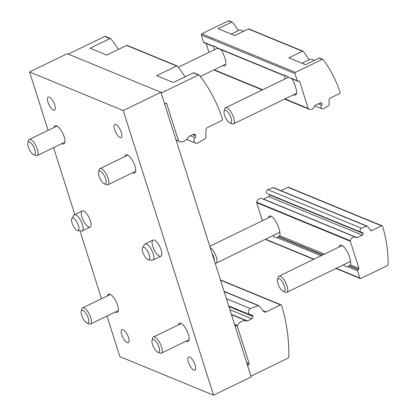 <?xml version="1.0" encoding="UTF-8"?>
<svg xmlns="http://www.w3.org/2000/svg" width="416" height="416" viewBox="0 0 416 416"><rect width="100%" height="100%" fill="white"/><g stroke="black" fill="none" stroke-linecap="round" stroke-linejoin="round"><path stroke-width="0.62" d="M48.095 130.354L29.572 71.968L67.252 53.7L160.919 92.264L123.24 110.531L213.543 395.2L119.876 356.637L106.995 316.046M160.919 92.264L251.222 376.932L213.543 395.2M101.509 298.75L79.981 230.875M74.802 214.552L53.581 147.649M29.572 71.968L123.24 110.531M115.918 124.524A7.275 2.621 -115.9 0 0 114.806 124.478A7.275 2.621 -115.9 0 0 115.622 132.168A7.275 2.621 -115.9 0 0 121.155 137.571A7.275 2.621 -115.9 0 0 120.9 131.149A7.275 2.621 -115.9 0 0 115.918 124.524M189.686 357.068A7.275 2.621 -115.9 0 0 188.573 357.022A7.275 2.621 -115.9 0 0 189.389 364.712A7.275 2.621 -115.9 0 0 194.922 370.115A7.275 2.621 -115.9 0 0 194.667 363.693A7.275 2.621 -115.9 0 0 189.686 357.068M123.074 329.649A7.275 2.621 -115.9 0 0 121.961 329.602A7.275 2.621 -115.9 0 0 122.777 337.288A7.275 2.621 -115.9 0 0 128.31 342.696A7.275 2.621 -115.9 0 0 128.055 336.274A7.275 2.621 -115.9 0 0 123.074 329.649M49.306 97.1A7.275 2.621 -115.9 0 0 48.194 97.053A7.275 2.621 -115.9 0 0 49.01 104.744A7.275 2.621 -115.9 0 0 54.543 110.146A7.275 2.621 -115.9 0 0 54.288 103.724A7.275 2.621 -115.9 0 0 49.306 97.1M154.398 240.136A8.975 3.234 -115.9 0 0 153.026 240.074A8.975 3.234 -115.9 0 0 154.034 249.564A8.975 3.234 -115.9 0 0 160.862 256.23A8.975 3.234 -115.9 0 0 160.545 248.305A8.975 3.234 -115.9 0 0 154.398 240.136M83.626 211A8.975 3.234 -115.9 0 0 82.254 210.938A8.975 3.234 -115.9 0 0 83.262 220.428A8.975 3.234 -115.9 0 0 90.09 227.094A8.975 3.234 -115.9 0 0 89.773 219.17A8.975 3.234 -115.9 0 0 83.626 211M186.072 341.156A10.098 3.635 -115.9 0 0 188.058 341.437A10.098 3.635 -115.9 0 0 187.704 332.524A10.098 3.635 -115.9 0 0 180.794 323.331A10.098 3.635 -115.9 0 0 179.249 323.263A10.098 3.635 -115.9 0 0 178.235 325M132.652 172.76A10.098 3.635 -115.9 0 0 134.644 173.04A10.098 3.635 -115.9 0 0 134.29 164.128A10.098 3.635 -115.9 0 0 127.374 154.934A10.098 3.635 -115.9 0 0 125.83 154.866A10.098 3.635 -115.9 0 0 124.821 156.603M61.88 143.624A10.098 3.635 -115.9 0 0 63.866 143.905A10.098 3.635 -115.9 0 0 63.513 134.992A10.098 3.635 -115.9 0 0 56.602 125.798A10.098 3.635 -115.9 0 0 55.058 125.731A10.098 3.635 -115.9 0 0 54.049 127.468M115.3 312.021A10.098 3.635 -115.9 0 0 117.286 312.302A10.098 3.635 -115.9 0 0 116.932 303.389A10.098 3.635 -115.9 0 0 110.016 294.195A10.098 3.635 -115.9 0 0 108.472 294.128A10.098 3.635 -115.9 0 0 107.463 295.864M288.782 357.183A0.9 0.775 -67.6 0 1 288.241 358.056L251.722 375.762A0.9 0.775 -67.6 0 1 250.713 375.326L247.79 366.106A0.9 0.775 -67.6 0 1 248.29 364.941L248.664 364.754A0.9 0.775 -67.6 0 0 249.163 363.589L237.328 326.274A0.9 0.775 -67.6 0 1 237.411 325.51A8.975 7.769 -67.6 0 1 246.917 320.98A0.9 0.775 -67.6 0 0 247.452 320.934L251.904 318.776A1.794 1.555 -67.6 0 0 252.902 316.441L252.746 315.952A1.794 1.555 -67.6 0 0 251.285 314.928A3.364 2.912 -67.6 0 1 250.094 314.746A3.364 2.912 -67.6 0 1 248.399 311.771A3.364 2.912 -67.6 0 1 250.422 308.625L258.289 305.63A0.9 0.775 -67.6 0 1 259.095 305.843L263.448 311.35A2.694 2.33 -67.6 0 0 264.29 311.99A2.694 2.33 -67.6 0 0 266.079 311.901L280.535 304.892A0.9 0.775 -67.6 0 1 281.544 305.334A161.59 139.797 -67.6 0 1 288.782 357.183M226.418 298.74L250.422 308.625M199.046 74.963A0.9 0.775 112.4 0 0 198.448 74.994L161.928 92.7A0.9 0.775 112.4 0 0 161.429 93.865L164.356 103.09A0.9 0.775 112.4 0 0 165.36 103.527L165.74 103.345A0.9 0.775 112.4 0 1 166.748 103.782L178.584 141.092A0.9 0.775 112.4 0 0 179.067 141.586A8.975 7.769 112.4 0 0 188.526 136.916A0.9 0.775 112.4 0 1 188.947 136.5L193.398 134.342A1.794 1.555 112.4 0 1 195.411 135.216L195.567 135.704A1.794 1.555 112.4 0 1 195.062 137.686A3.364 2.912 112.4 0 0 195.655 143.14A3.364 2.912 112.4 0 0 197.891 143.036L205.306 138.616A0.9 0.775 112.4 0 0 205.785 137.784L205.946 130.083A2.694 2.33 112.4 0 1 207.568 127.473L222.03 120.458A0.9 0.775 112.4 0 0 222.529 119.288A161.59 139.797 112.4 0 0 199.326 75.182A0.9 0.775 112.4 0 0 199.046 74.963L193.84 72.821A0.9 0.775 112.4 0 0 193.248 72.852L173.3 82.519L156.65 75.665L176.592 65.993A0.9 0.775 -67.6 0 1 177.19 65.967L127.234 45.401A0.9 0.775 112.4 0 0 126.636 45.427L106.694 55.099L90.038 48.24L109.985 38.574A0.9 0.775 -67.6 0 1 110.864 38.761A161.59 139.797 -67.6 0 1 118.404 49.421M110.578 38.542L105.378 36.4A0.9 0.775 112.4 0 0 104.78 36.431L68.281 54.127M177.19 65.967A0.9 0.775 -67.6 0 1 177.471 66.18A161.59 139.797 -67.6 0 1 185.011 76.84M268.351 217.859A10.098 3.635 64.1 0 1 269.36 216.122A10.098 3.635 64.1 0 1 278.45 227.136L279.214 229.544A10.098 3.635 64.1 0 1 279.76 235.695L276.999 237.64A10.098 3.635 64.1 0 1 273.634 236.257L272.511 235.794M277.051 237.614L321.027 255.767M388.138 264.586A0.9 0.775 -67.6 0 1 387.598 265.476L360.833 278.45A0.9 0.775 -67.6 0 1 359.83 278.013L357.536 270.795A0.9 0.775 -67.6 0 1 358.036 269.63L358.415 269.448A0.9 0.775 -67.6 0 0 358.914 268.278L350.334 241.244A0.9 0.775 -67.6 0 1 350.324 240.739A4.488 3.884 -67.6 0 1 355.872 237.286A4.488 3.884 -67.6 0 1 356.481 237.614A0.9 0.775 -67.6 0 0 357.198 237.65L362.32 235.17A1.347 1.165 -67.6 0 0 363.069 233.418L362.996 233.184A1.347 1.165 -67.6 0 0 361.936 232.414A2.246 1.94 -67.6 0 1 361.197 232.284A2.246 1.94 -67.6 0 1 360.069 230.303A2.246 1.94 -67.6 0 1 361.416 228.207L366.746 226.179A0.9 0.775 -67.6 0 1 367.552 226.392L370.599 230.246A1.347 1.165 -67.6 0 0 371.909 230.521L381.534 225.852A0.9 0.775 -67.6 0 1 382.543 226.299A125.679 108.732 -67.6 0 1 388.138 264.586M313.7 259.319L266.568 239.918A0.9 0.775 -67.6 0 1 266.157 239.45L266.001 238.95M339.123 246.995A10.098 3.635 64.1 0 1 340.132 245.258A10.098 3.635 64.1 0 1 349.222 256.272L349.986 258.679A10.098 3.635 64.1 0 1 350.532 264.831L347.771 266.776A10.098 3.635 64.1 0 1 344.406 265.392L343.283 264.93M347.828 266.75L357.536 270.795M262.397 220.745L256.667 202.68A0.9 0.775 -67.6 0 1 256.651 202.176A4.488 3.884 -67.6 0 1 262.2 198.723L355.872 237.286M269.246 194.433A1.347 1.165 -67.6 0 1 269.324 194.62L269.402 194.854A1.347 1.165 -67.6 0 1 268.653 196.607L263.531 199.092A0.9 0.775 -67.6 0 1 263.271 199.165M361.197 232.284L267.53 193.726A2.246 1.94 -67.6 0 1 266.396 191.745A2.246 1.94 -67.6 0 1 267.748 189.644L361.416 228.207M267.748 189.644L273.073 187.616A0.9 0.775 -67.6 0 1 273.603 187.616L367.271 226.179M280.951 190.642L287.867 187.294A0.9 0.775 -67.6 0 1 288.46 187.262L382.132 225.826M215.176 263.292A8.975 3.234 -115.9 0 0 216.003 263.193A8.975 3.234 -115.9 0 0 216.247 256.828A8.975 3.234 -115.9 0 0 210.132 247.406M214.297 260.52A7.051 2.538 -115.9 0 0 213.736 257.244A7.051 2.538 -115.9 0 0 212.072 253.516M283.197 291.314L285.35 292.245A8.975 3.234 -115.9 0 0 286.775 292.328A8.975 3.234 -115.9 0 0 287.019 285.964A8.975 3.234 -115.9 0 0 278.944 276.172A8.975 3.234 -115.9 0 0 278.122 277.342L277.519 279.609A7.051 2.538 -115.9 0 0 278.954 286.146A7.051 2.538 -115.9 0 0 283.197 291.314A7.051 2.538 -115.9 0 0 284.508 286.38A7.051 2.538 -115.9 0 0 280.654 279.744A7.051 2.538 -115.9 0 0 277.519 279.609M213.907 46.124L213.351 46.207A10.098 3.635 64.1 0 1 216.71 47.596L217.755 48.318L283.904 75.551M284.679 75.26L284.123 75.343A10.098 3.635 64.1 0 1 287.487 76.731L297.664 81.214A0.9 0.775 112.4 0 0 298.262 81.188L298.636 81.006A0.9 0.775 112.4 0 1 299.645 81.442L308.22 108.477A0.9 0.775 112.4 0 0 308.49 108.862A4.488 3.884 112.4 0 0 309.213 109.268A4.488 3.884 112.4 0 0 314.725 105.971A0.9 0.775 112.4 0 1 315.229 105.342L320.351 102.861A1.347 1.165 112.4 0 1 321.864 103.516L320.086 102.986M321.937 103.75A1.347 1.165 112.4 0 1 321.584 105.206A2.246 1.94 112.4 0 0 322.026 108.794A2.246 1.94 112.4 0 0 323.518 108.727L328.536 105.737A0.9 0.775 112.4 0 0 329.014 104.9L329.129 99.518A1.347 1.165 112.4 0 1 329.94 98.212L339.565 93.543A0.9 0.775 112.4 0 0 340.059 92.373A125.679 108.732 112.4 0 0 323.107 59.587A0.9 0.775 112.4 0 0 322.223 59.389L295.464 72.368A0.9 0.775 112.4 0 0 294.965 73.533L297.253 80.751A0.9 0.775 112.4 0 0 297.664 81.214M322.821 59.363L319.696 58.079A0.9 0.775 112.4 0 0 319.103 58.105L305.526 64.688L288.876 57.829L302.448 51.251A0.9 0.775 -67.6 0 1 303.046 51.22L248.924 28.943A0.9 0.775 112.4 0 0 248.331 28.969L234.754 35.552L218.104 28.694L231.676 22.116A0.9 0.775 -67.6 0 1 232.56 22.308A125.679 108.732 -67.6 0 1 238.274 30.664M232.274 22.084L229.148 20.8A0.9 0.775 112.4 0 0 228.556 20.826L201.791 33.805A0.9 0.775 112.4 0 0 201.292 34.97L203.58 42.188A0.9 0.775 112.4 0 0 203.996 42.65L213.132 46.415M303.046 51.22A0.9 0.775 -67.6 0 1 303.337 51.449A125.679 108.732 -67.6 0 1 309.046 59.8M214.25 49.795A10.098 3.635 64.1 0 1 214.354 46.327L213.881 46.134M206.19 43.555L208.978 52.348M214.464 69.644L214.552 69.914A0.9 0.775 112.4 0 0 214.817 70.299A4.488 3.884 112.4 0 0 215.54 70.704L262.288 89.95M291.845 78.822A10.098 3.635 64.1 0 1 295.043 85.472L295.807 87.88A10.098 3.635 64.1 0 1 295.526 95.035A10.098 3.635 64.1 0 1 293.54 94.754M285.022 78.931A10.098 3.635 64.1 0 1 285.126 75.462L284.653 75.27M221.073 49.681A10.098 3.635 64.1 0 1 224.271 56.337L225.03 58.739A10.098 3.635 64.1 0 1 224.754 65.9A10.098 3.635 64.1 0 1 222.768 65.619M314.07 60.544A15.709 5.658 -115.9 0 0 312.385 59.535A15.709 5.658 -115.9 0 0 309.889 59.389L301.98 63.227M229.778 122.918L231.93 123.854A8.975 3.234 -115.9 0 0 233.355 123.932A8.975 3.234 -115.9 0 0 232.352 114.447A8.975 3.234 -115.9 0 0 225.524 107.78A8.975 3.234 -115.9 0 0 224.702 108.95L224.104 111.218A7.051 2.538 -115.9 0 0 224.552 115.294A7.051 2.538 -115.9 0 0 229.778 122.918A7.051 2.538 -115.9 0 0 230.105 115.534A7.051 2.538 -115.9 0 0 224.104 111.218M243.292 31.408A15.709 5.658 -115.9 0 0 241.613 30.399A15.709 5.658 -115.9 0 0 239.117 30.254L231.208 34.091M86.954 323.014L89.107 323.944A8.975 3.234 -115.9 0 0 90.532 324.028A8.975 3.234 -115.9 0 0 90.22 316.103A8.975 3.234 -115.9 0 0 84.074 307.928A8.975 3.234 -115.9 0 0 82.701 307.871A8.975 3.234 -115.9 0 0 81.879 309.041L81.281 311.308A7.051 2.538 -115.9 0 0 82.716 317.84A7.051 2.538 -115.9 0 0 86.954 323.014A7.051 2.538 -115.9 0 0 88.28 318.12A7.051 2.538 -115.9 0 0 83.002 310.435A7.051 2.538 -115.9 0 0 81.281 311.308M157.726 352.149L159.879 353.08A8.975 3.234 -115.9 0 0 161.304 353.163A8.975 3.234 -115.9 0 0 160.992 345.238A8.975 3.234 -115.9 0 0 154.846 337.064A8.975 3.234 -115.9 0 0 153.473 337.007A8.975 3.234 -115.9 0 0 152.651 338.177L152.053 340.444A7.051 2.538 -115.9 0 0 153.488 346.975A7.051 2.538 -115.9 0 0 157.726 352.149A7.051 2.538 -115.9 0 0 159.052 347.256A7.051 2.538 -115.9 0 0 153.774 339.57A7.051 2.538 -115.9 0 0 152.053 340.444M33.535 154.617L35.688 155.548A8.975 3.234 -115.9 0 0 37.112 155.631A8.975 3.234 -115.9 0 0 36.8 147.706A8.975 3.234 -115.9 0 0 30.654 139.532A8.975 3.234 -115.9 0 0 29.281 139.474A8.975 3.234 -115.9 0 0 28.465 140.644L27.862 142.912A7.051 2.538 -115.9 0 0 29.297 149.443A7.051 2.538 -115.9 0 0 33.535 154.617A7.051 2.538 -115.9 0 0 34.861 149.724A7.051 2.538 -115.9 0 0 29.583 142.043A7.051 2.538 -115.9 0 0 27.862 142.912M104.307 183.752L106.46 184.683A8.975 3.234 -115.9 0 0 107.89 184.766A8.975 3.234 -115.9 0 0 107.572 176.842A8.975 3.234 -115.9 0 0 101.426 168.672A8.975 3.234 -115.9 0 0 100.053 168.61A8.975 3.234 -115.9 0 0 99.237 169.78L98.634 172.052A7.051 2.538 -115.9 0 0 100.069 178.584A7.051 2.538 -115.9 0 0 104.307 183.752A7.051 2.538 -115.9 0 0 105.633 178.859A7.051 2.538 -115.9 0 0 100.355 171.179A7.051 2.538 -115.9 0 0 98.634 172.052M77.199 230.48A6.906 2.486 64.1 0 1 72.774 224.905A6.906 2.486 64.1 0 1 71.812 218.499A6.906 2.486 64.1 0 1 77.48 223.231A6.906 2.486 64.1 0 1 77.683 230.615A6.906 2.486 64.1 0 1 77.199 230.48M71.812 218.499L73.793 215.29A8.975 3.234 64.1 0 1 74.344 214.776A8.975 3.234 64.1 0 1 81.167 221.442A8.975 3.234 64.1 0 1 82.176 230.932A8.975 3.234 64.1 0 1 81.427 231.041L77.683 230.615M147.971 259.615A6.906 2.486 64.1 0 1 143.546 254.041A6.906 2.486 64.1 0 1 142.584 247.634A6.906 2.486 64.1 0 1 148.257 252.366A6.906 2.486 64.1 0 1 148.455 259.75A6.906 2.486 64.1 0 1 147.971 259.615M142.584 247.634L144.565 244.431A8.975 3.234 64.1 0 1 145.116 243.911A8.975 3.234 64.1 0 1 151.939 250.578A8.975 3.234 64.1 0 1 152.948 260.068A8.975 3.234 64.1 0 1 152.199 260.177L148.455 259.75M247.286 364.525L248.29 364.941M247.166 364.14L248.664 364.754M246.662 362.56L249.163 363.589M234.827 325.244L237.328 326.274M234.536 324.324L237.411 325.51M231.457 314.616L246.917 320.98M231.358 314.304L247.452 320.934M229.902 309.717L251.904 318.776M228.899 306.561L252.902 316.441M228.743 306.072L252.746 315.952M224.146 291.574L258.289 305.63M262.829 310.57L266.079 311.901M220.532 280.192L280.535 304.892M109.985 38.574L104.78 36.431M176.592 65.993L126.636 45.427M161.928 92.7L160.93 92.29M198.448 74.994L193.248 72.852M166.748 103.782L165.714 103.355M178.584 141.092L176.082 140.067M195.411 135.216L193.346 134.368M195.567 135.704L192.873 134.597M195.062 137.686L190.434 135.777M278.325 236.813L322.561 255.024M278.699 236.631L322.936 254.842M279.76 235.695L324.47 254.098M266.157 239.45L314.033 259.158M336.289 268.32L359.83 278.013M349.097 265.949L358.036 269.63M349.476 265.767L358.415 269.448M350.532 264.831L358.914 268.278M256.667 202.68L350.334 241.244M256.651 202.176L350.324 240.739M263.531 199.092L357.198 237.65M268.653 196.607L362.32 235.17M269.402 194.854L363.069 233.418M269.324 194.62L362.996 233.184M273.073 187.616L366.746 226.179M370.287 229.85L371.909 230.521M287.867 187.294L381.534 225.852M284.123 75.343L216.71 47.596M297.253 80.751L287.487 76.731M299.645 81.442L298.615 81.016M231.676 22.116L228.556 20.826M302.448 51.251L248.331 28.969M295.464 72.368L201.791 33.805M322.223 59.389L319.103 58.105M294.965 73.533L201.292 34.97M213.351 46.207L203.58 42.188M308.22 108.477L284.976 98.909M262.72 89.747L214.552 69.914M308.49 108.862L284.669 99.055M262.413 89.892L214.817 70.299M321.864 103.516L320.315 102.877M321.584 105.206L318.297 103.854M250.822 375.669L251.124 375.794M228.701 305.937L250.094 314.746M224.068 291.325L258.82 305.63M220.433 279.874L281.133 304.866M164.767 103.553L164.46 103.428M195.655 143.14L186.638 139.428M335.956 268.481L360.24 278.481M271.352 216.403L209.773 246.262M279.869 232.227L216.003 263.193M342.124 245.539L278.944 276.172M350.641 261.362L286.775 292.328M309.213 109.268L284.544 99.112M322.026 108.794L314.782 105.815M314.376 60.398L312.385 59.535M288.298 77.345L225.524 107.78M296.535 93.298L233.355 123.932M243.604 31.262L241.613 30.399M217.521 48.204L178.287 67.231M225.763 64.163L200.34 76.492M110.464 294.408L82.701 307.871M118.295 310.565L90.532 324.028M181.236 323.544L153.473 337.007M189.067 339.7L161.304 353.163M57.044 126.017L29.281 139.474M64.88 142.168L37.112 155.631M127.816 155.152L100.053 168.61M135.652 171.304L107.89 184.766M82.176 230.932L90.09 227.094M74.344 214.776L82.254 210.938M152.948 260.068L160.862 256.23M145.116 243.911L153.026 240.074"/></g></svg>
